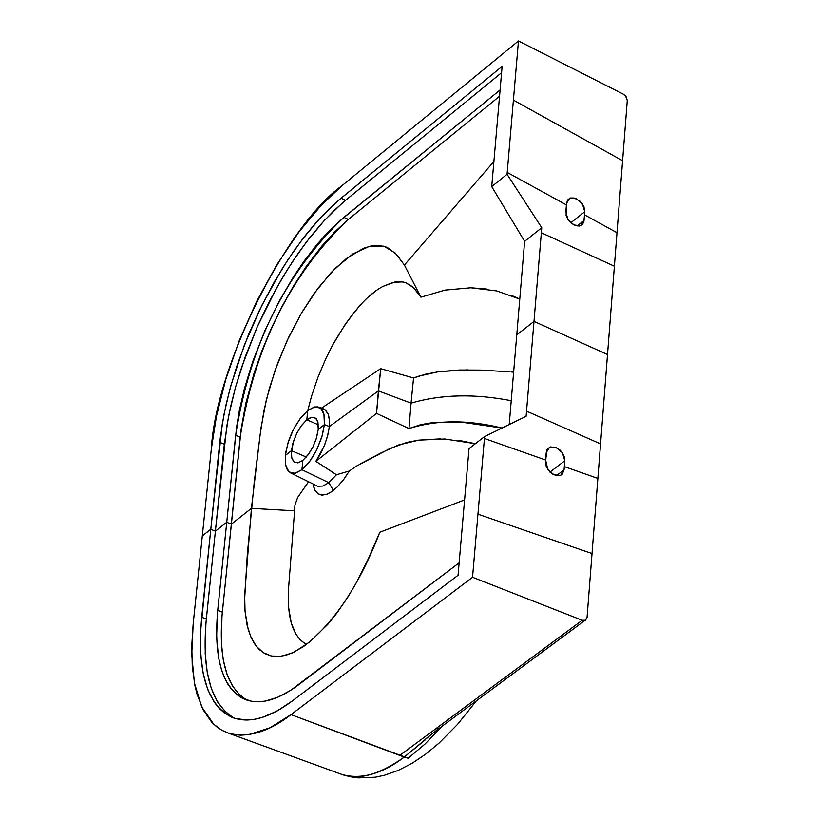 <?xml version="1.0" encoding="UTF-8"?>
<svg xmlns="http://www.w3.org/2000/svg" width="819" height="819" viewBox="0 0 819 819"><rect width="100%" height="100%" fill="white"/><g stroke="black" fill="none" stroke-linecap="round" stroke-linejoin="round"><path stroke-width="1.23" d="M234.521 718.232C210.985 704.688 201.587 671.652 206.327 619.113L201.709 617.198L210.8 529.248L215.387 531.183L206.327 619.113L201.709 617.198C196.867 671.396 206.91 704.739 231.849 717.239C248.607 723.894 268.775 718.458 292.363 700.941L277.221 710.892L262.909 717.229L254.709 719.287L246.847 720.055L234.951 718.406L224.56 713.124L219.062 708.22L214.23 702.159L207.77 689.567L203.266 673.883L200.798 655.579L200.645 630.773L210.8 529.248L202.303 535.943L193.182 623.832L211.322 449.068L216.462 416.195L225.788 379.392L239.383 340.294L256.808 301.126L277.109 264.281L299.007 231.89L321.12 205.405L342.25 185.473L518.468 40.95L623.29 94.154L625.552 95.956L627.282 100.481L622.594 160.708L513.4 100.113L518.468 40.95L507.053 174.273L541.758 227.723L524.621 241.329L491.717 186.609L507.053 174.273L491.717 186.609L502.129 66.359L337.991 200.778L320.014 218.202L302.272 239.455L287.909 259.766L274.437 281.716L259.48 310.186L248.454 334.828L237.244 364.854L229.668 390.028L224.007 414.363L220.291 437.745L219.779 442.311L224.334 444.267L228.552 416.328L235.575 387.029L245.26 356.787L257.186 326.965L268.806 302.518L281.521 279.299L292.352 261.896L306.716 241.595L324.488 220.291L342.506 202.836L501.576 72.686L345.536 200.307L333.548 211.026L321.56 223.546L309.695 237.735L298.116 253.399L286.957 270.362L276.341 288.401L257.248 326.842L241.759 366.912L235.596 386.957L230.6 406.685L226.832 425.87L215.387 531.183L224.334 444.267L219.779 442.311L210.8 529.248L222.287 423.904L226.054 404.719L231.06 384.981L244.471 344.809L261.875 305.303L282.432 268.345L293.591 251.382L305.18 235.708L317.035 221.509L329.023 208.978L341.011 198.249L345.536 200.307L341.011 198.249L502.129 66.359L491.717 186.609L524.621 241.329L516.758 334.889L524.621 241.329L541.758 227.723L507.053 174.273L507.217 172.41L566.4 204.904L565.806 212.08L568.13 219.973L574.232 225.051L580.671 225.747L584.049 220.485L584.746 211.732L582.432 203.859L576.351 198.782L569.911 198.075L566.523 203.317L566.103 215.632L568.376 220.301L573.474 224.672L579.084 226.075L582.237 224.795L583.865 221.724L584.5 214.844L616.994 232.698L587.039 617.587L585.483 620.229L582.186 620.27L472.543 577.272L477.948 514.189L592.024 553.562L477.948 514.189L484.428 438.493L545.628 460.022L547.85 469.748L554.053 474.815L560.626 475.358L564.066 469.83L562.121 474.426L560.063 475.542L557.432 475.747L553.132 474.375L550.378 472.502L546.314 466.963L545.495 461.67L546.979 449.641L550.214 446.918L555.712 447.43L559.899 449.959L562.254 452.467L564.506 457.166L564.793 460.78L549.938 472.113L564.793 460.78L562.438 452.723L556.244 447.655L549.682 447.102L546.232 452.61L545.628 460.022L484.428 438.493L484.592 436.558L526.115 416.277L526.545 411.128L600.552 443.908L587.039 617.587L584.868 620.485L582.186 620.27L435.841 728.705L438.513 728.89L440.161 727.651M313.37 485.411L314.998 490.356L318.018 493.806L322.358 495.116L327.242 494.103L331.746 491.625L336.896 487.346L343.867 479.279L349.355 470.986L356.623 466.042L349.355 470.986L336.455 474.754L315.888 461.343L376.535 413.39L378.388 390.909L329.34 426.535L327.477 436.414L324.334 445.679L315.888 461.343L376.535 413.39L408.968 428.562L411.066 403.143C441.021 394.338 474.406 393.529 511.23 400.706C474.406 393.54 441.021 394.348 411.066 403.143L413.554 377.958L419.226 376.013L438.38 371.744L459.418 370.004L481.162 370.096L510.053 371.877M290.735 472.972L317.792 486.291L322.881 486.025L328.818 482.678L333.394 490.417L328.818 482.678L301.935 469.707L310.718 460.073L316.625 450.092L322.358 435.247L324.396 424.58L318.253 429.453L316.052 439.363L312.919 446.939L308.886 453.746L302.846 460.391L297.881 462.878L293.97 461.906L291.718 457.606L291.462 450.645L306.306 457.043L291.462 450.645L285.36 455.466L285.729 465.601L288.994 471.877L294.676 473.331L301.935 469.707L295.413 473.177L290.725 472.952L287.305 469.819L285.401 463.769L285.36 455.466L287.96 442.997L293.11 430.108L300.041 418.714L307.719 410.544L306.808 419.799L311.793 417.27L315.714 418.222L317.977 422.502L318.253 429.453L324.396 424.58L323.996 414.434L320.679 408.21L314.957 406.859L307.719 410.544L301.126 417.301L294.953 426.607L291.421 433.712L288.554 441.134L285.811 452.057L285.36 455.466L291.462 450.645L292.885 443.314L296.775 433.22L300.788 426.433L306.808 419.799L301.556 425.389L296.795 433.2L293.243 442.065L291.329 454.402L291.953 458.517L293.929 461.875L298.034 462.848L302.846 460.391L308.139 454.78L312.93 446.918L316.482 438.022L318.253 429.453L317.752 421.621L316.277 418.775L313.749 417.27L310.524 417.618L306.808 419.799L318.325 424.795L306.808 419.799L307.719 410.544L314.373 406.982L317.977 406.879L320.403 407.995L322.532 410.493L323.945 414.189L324.396 424.58L329.34 426.535L329.484 420.649L328.224 414.158L324.979 409.695L321.007 408.435M469.031 448.597L484.592 436.558L469.031 448.597L458.056 575.266L292.363 700.941L458.056 575.266L469.031 448.597M247.266 700.235C226.505 688.052 218.202 658.701 222.348 612.162L217.731 610.237L222.348 612.162L241.165 429.023L245.751 403.644L254.269 372.512L262.203 350.061L271.498 327.938L282.146 306.214L293.693 285.759L306.05 266.759L321.734 246.191L335.002 231.623L348.423 219.42C290.469 274.304 254.392 346.908 240.192 437.213L231.327 524.17L226.74 522.235L217.731 610.237C213.472 658.456 222.44 688.134 244.635 699.262C259.643 705.251 277.713 700.378 298.812 684.653L459.131 562.827L290.643 690.376L277.59 697.338L265.264 701.084L258.251 701.801L251.709 701.34L241.881 697.972L236.619 694.399L231.879 689.7L227.764 683.978L224.283 677.262L221.427 669.553L218.601 657.729L216.615 637.438L217.342 614.352L235.637 435.247L240.192 437.213L235.637 435.247C249.867 344.922 285.954 272.297 343.888 217.373L348.423 219.42L499.539 96.243L348.423 219.42L343.888 217.373L500.081 89.947L338.503 221.969L327.815 232.309L317.209 244.164L304.095 261.118L294.011 275.972L279.863 300L264.998 330.344L252.743 361.507L244.441 388.523L239.394 410.268L236.609 427.057L226.74 522.235L215.387 531.183L210.8 529.248L202.303 535.943L211.322 449.068C215.653 367.311 286.056 225.317 342.25 185.473L518.468 40.95L623.29 94.154L626.259 96.908L627.282 100.481L616.994 232.698L584.5 214.844L584.746 211.732L570.751 222.819L584.746 211.732L583.906 206.521L579.821 201.024L574.211 198.024L570.229 197.973L567.454 200.102L566.4 204.904L507.217 172.41L513.4 100.113L622.594 160.708L600.552 443.908L526.545 411.128L533.988 321.406L607.514 354.535L533.988 321.406L516.758 334.889L533.988 321.406L541.758 227.723L541.339 232.76L614.383 266.226L541.339 232.76L526.115 416.277L484.592 436.558L472.543 577.272L582.186 620.27L399.795 755.415L291.032 714.629L472.543 577.272L291.032 714.629L269.881 727.815L249.027 734.602L240.448 735.186L233.712 734.51L227.324 732.77L221.314 729.944L213.728 724.231L201.73 706.91L194.41 683.026L191.738 654.606L193.182 623.832L191.769 645.526L192.27 666.379L194.922 685.657L197.113 694.471L203.235 709.971L211.65 722.112L216.666 726.77L222.154 730.425L228.091 733.046C247.389 738.298 268.366 732.166 291.032 714.629L408.128 758.261L404.269 757.084L433.906 732.278M442.025 726.269L425.061 744L408.128 758.261L425.071 743.99L442.045 726.258M313.513 486.117L314.179 488.493M251.423 508.343L244.656 595.147L245.035 611.046L247.082 625.122L250.839 636.885L256.265 646.201L263.196 652.641L271.632 656.06L281.265 656.234L292.014 653.071L303.46 646.621C333.978 623.259 359.428 585.135 379.821 532.237L464.588 499.928L379.821 532.237L368.427 558.558L355.712 583.886L347.481 597.696L336.763 613.236L327.856 624.273L309.756 641.922L294.328 652.006L286.036 655.231L278.327 656.551L271.181 655.968L264.711 653.552L259.121 649.426L254.392 643.611L251.392 638.134L248.259 629.668L245.106 611.793L244.605 599.784L247.307 554.524L254.279 481.664L261.015 427.815L266.37 399.703L275.102 370.29L287.019 340.827L301.525 312.991L317.967 288.247L335.503 268.089L353.02 253.839L369.42 246.355L383.824 246.161L395.382 253.132L404.412 265.039L493.888 161.486L404.412 265.039L420.915 297.184L404.412 265.039L396.601 254.494L387.121 247.297L378.767 245.352L371.447 245.884L363.544 248.28L346.57 258.425L331.122 272.563L313.872 293.816L301.587 312.889L288.779 337.039L277.825 362.807L269.338 388.462L264.015 410.339L260.135 434.561L251.423 508.343L294.594 510.8L294.922 505.149L297.655 497.471L308.517 481.807L297.655 497.471L294.922 505.149L294.594 510.8L251.423 508.343L231.327 524.17L251.423 508.343M306.152 644.021L303.992 642.802C292.352 634.571 287.182 616.717 288.483 589.25L294.594 510.8M556.49 475.604L564.066 469.83L564.793 460.78L564.322 466.605L597.87 478.419L564.322 466.605L564.066 469.83L556.49 475.604M321.478 408.118L380.692 368.683L378.388 390.909L329.34 426.535L329.371 419.133L328.419 414.639L325.942 410.442L323.27 408.783M577.108 225.972L584.049 220.485L577.108 225.972M467.506 369.871L438.779 371.683L425.409 374.242L413.554 377.958L380.692 368.683L376.535 413.39L408.968 428.562L420.864 424.621L434.234 422.348L462.848 422.358L502.027 428.04C467.854 419.615 436.834 419.778 408.968 428.562L411.066 403.143L378.388 390.909L411.066 403.143L413.554 377.958L380.692 368.683M513.626 372.164L511.537 371.99M332.79 472.297L315.888 461.343L320.178 454.453L324.908 444.267L328.122 433.865L329.34 426.535L324.396 424.58L321.806 437.121L316.625 450.102L309.643 461.547L301.935 469.707L302.846 460.391L301.935 469.707L328.818 482.678L336.445 474.744L328.818 482.678M440.427 438.861L418.796 440.131L398.392 445.014L381.04 452.917L360.483 463.779M356.623 466.042L390.028 448.474L406.91 442.383L418.796 440.131L444.717 438.984L475.368 443.693L458.804 440.346M435.841 728.705L399.795 755.415L404.269 757.084C379.453 774.682 358.712 780.487 342.055 774.508L228.112 733.046M516.758 334.889L509.223 424.529L516.758 334.889M476.371 700.829L457.504 724.416L439.035 743.12L425.634 754.186L411.988 763.339L398.198 770.413L384.367 775.276L375.204 777.211L358.169 777.886L349.959 776.709L342.055 774.508C361.23 779.78 381.971 773.975 404.269 757.084L425.153 739.956C423.812 740.294 428.255 736.598 438.493 728.89L584.817 620.505M317.362 493.325L321.273 495.045L326.464 494.4L331.859 491.554L337.479 486.773L343.591 479.647L349.355 470.986L336.455 474.754M512.039 295.639L519.768 299.078L496.611 290.909L470.792 287.786L445.045 290.1L420.915 297.184L412.899 286.916L405.538 282.586L401.105 281.716L394.83 282.033L383.21 286.302C367.127 294.553 350.286 314.107 332.698 344.963L325.921 358.446L317.946 377.303L311.507 396.335L307.78 410.493M239.639 694.86L232.412 685.892L226.955 674.139L223.239 659.643L221.386 642.935L221.969 616.277L231.327 524.17L226.74 522.235L215.387 531.183L205.886 623.72L205.2 653.572L207.238 672.297L211.353 688.574L217.424 701.781L225.471 711.875M303.992 642.802L299.805 639.301L295.935 634.172L291.236 622.942L288.626 607.422L288.483 589.25M486.476 289.025L470.792 287.786L445.045 290.1L420.915 297.184L417.373 292.229M374.355 292.148L370.557 295.198M359.275 306.234L345.659 323.659L332.698 344.963M415.991 290.336L413.984 287.971L405.538 282.586L402.6 281.9L393.13 282.381L383.21 286.302M550.214 446.918L547.174 449.252M231.849 717.239L233.661 717.976M319.144 407.248L323.31 408.804M244.635 699.262L246.253 699.928M570.229 197.973L567.352 200.256"/></g></svg>
